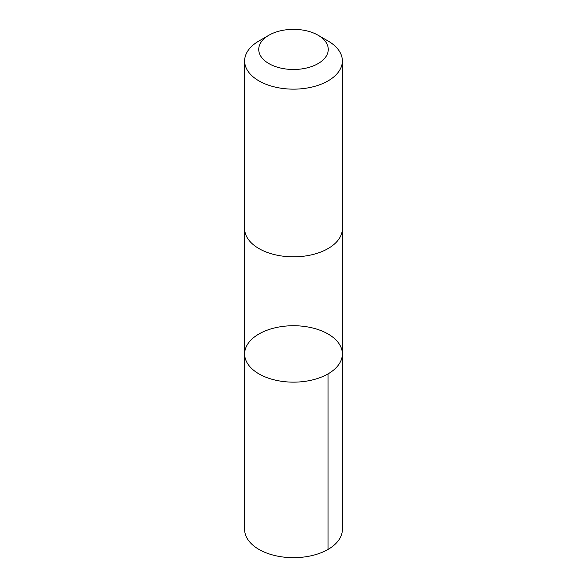 <?xml version="1.0" encoding="UTF-8"?>
<svg xmlns="http://www.w3.org/2000/svg" width="587" height="587" viewBox="0 0 587 587"><rect width="100%" height="100%" fill="white"/><g stroke="black" fill="none" stroke-linecap="round" stroke-linejoin="round"><path stroke-width="0.88" d="M342.192 356.28A48.868 28.213 180 0 1 291.468 382.122A48.868 28.213 180 0 1 244.632 353.932A48.868 28.213 180 0 1 293.5 325.726A48.868 28.213 180 0 1 342.368 353.932A48.868 28.213 180 0 1 342.192 356.28A48.868 28.213 180 0 1 291.468 382.122A48.868 28.213 180 0 1 244.632 353.932L244.632 529.459A48.868 28.213 0 0 0 291.468 557.65A48.868 28.213 0 0 0 342.199 531.807A48.868 28.213 0 0 0 342.368 529.459L342.368 353.932A48.868 28.213 180 0 1 342.192 356.28M268.919 35.227L258.948 40.987A48.868 28.213 0 0 0 244.801 58.59A48.868 28.213 0 0 0 244.632 60.938L244.632 228.622A48.868 28.213 0 0 0 293.5 256.835A48.868 28.213 0 0 0 342.368 228.622L342.368 60.938A48.868 28.213 0 0 0 328.052 40.987L318.081 35.227A34.758 20.068 0 0 0 268.919 35.227A34.758 20.068 0 0 0 258.86 47.752A34.758 20.068 0 0 0 305.453 68.261A34.758 20.068 0 0 0 318.081 35.227M244.632 60.938A48.868 28.213 0 0 0 293.5 89.151A48.868 28.213 0 0 0 342.368 60.938M328.052 373.882L328.052 549.41M244.64 228.996L244.632 353.932M342.36 228.996L342.368 353.932"/></g></svg>
